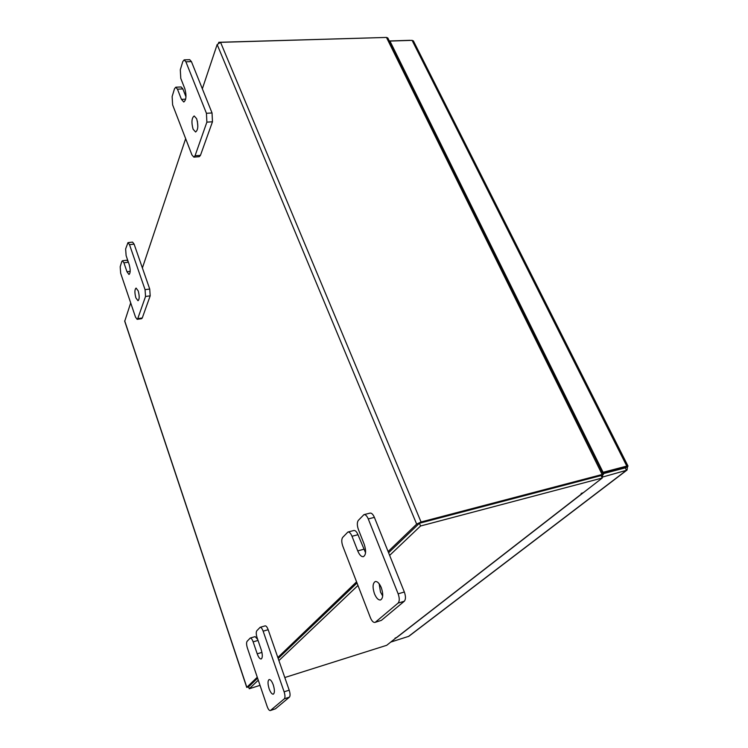 <?xml version="1.0" encoding="UTF-8"?>
<svg xmlns="http://www.w3.org/2000/svg" width="748" height="748" viewBox="0 0 748 748"><rect width="100%" height="100%" fill="white"/><g stroke="black" fill="none" stroke-linecap="round" stroke-linejoin="round"><path stroke-width="1.12" d="M382.686 596.006L380.508 592.042L379.143 583.739M374.477 593.79C372.392 587.33 372.654 583.244 375.253 581.542C377.394 581.261 379.414 583.3 381.293 587.657C383.397 594.146 383.154 598.25 380.554 599.961C378.376 600.233 376.347 598.176 374.477 593.79M352.018 536.269C350.747 533.277 349.381 531.865 347.914 532.034L353.86 530.5C355.337 530.332 356.712 531.735 357.983 534.717L352.018 536.269L357.731 550.893C359.461 554.969 361.349 556.895 363.388 556.662C366.024 554.932 366.296 550.799 364.201 544.264L358.386 529.472C357.002 525.433 356.974 522.413 358.301 520.412L363.949 514.643L370.054 513.109C371.616 512.922 373.056 514.344 374.383 517.373L404.341 592.005C405.846 596.334 405.827 599.41 404.294 601.252L381.433 620.335L374.954 622.42L381.433 620.335M404.294 601.252L398.104 603.094L375.459 622.149M374.383 517.373L368.259 518.925L398.142 593.828L404.341 592.005M374.954 622.42C373.327 622.626 371.812 621.046 370.391 617.68L342.79 546.124C341.471 542.197 341.434 539.289 342.678 537.401L347.914 532.034M398.104 603.094C399.628 601.252 399.638 598.166 398.142 593.828M368.259 518.925C366.941 515.886 365.501 514.465 363.949 514.643M357.983 534.717L365.557 552.744M197.837 126.449L197.379 121.195M193.096 129.217C191.282 122.373 191.638 117.96 194.181 115.968L196.649 118.726C198.482 125.599 198.127 130.03 195.593 132.003L193.096 129.217M177.463 89.171L175.743 87.217L181.128 86.955L182.849 88.9L177.463 89.171L181.446 99.372L183.784 102.008C186.28 100.008 186.626 95.566 184.821 88.685L180.782 78.409L180.296 69.788L182.802 61.579L184.158 59.877L189.674 59.672L191.423 61.598L212.039 112.957L212.469 121.784L200.455 155.35L199.258 156.697L193.854 157.127L195.05 155.771L200.455 155.35M212.469 121.784L206.878 122.139L195.05 155.771M191.423 61.598L185.897 61.803L206.439 113.294L212.039 112.957M193.854 157.127L191.946 154.958L172.62 104.86L172.133 96.539L174.499 88.778L175.743 87.217M206.878 122.139L206.439 113.294M185.897 61.803L184.158 59.877M182.849 88.9L185.972 96.847M269.112 688.73C267.653 683.765 267.662 680.708 269.13 679.558C270.514 679.436 271.898 681.241 273.291 684.962C274.768 689.955 274.768 693.022 273.291 694.172C271.898 694.284 270.505 692.47 269.112 688.73M258.023 640.419L253.142 641.868L257.219 653.817C258.518 657.361 259.846 659.082 261.183 658.979C262.67 657.819 262.679 654.734 261.211 649.722L257.078 637.661C256.078 634.388 255.984 632.097 256.788 630.788L260.117 627.32L265.129 625.87C266.157 625.777 267.167 627.058 268.167 629.713L289.196 690.18C290.261 693.63 290.336 695.949 289.42 697.145L275.432 708.824L270.28 710.572L275.432 708.824M289.42 697.145L284.343 698.8L270.505 710.441M268.167 629.713L263.146 631.181L284.109 691.816L289.196 690.18M270.28 710.572C269.233 710.647 268.186 709.263 267.139 706.402L247.392 648.011C246.429 644.813 246.326 642.588 247.092 641.335L250.234 638.053L255.133 636.613L257.686 639.447M284.343 698.8C285.25 697.604 285.166 695.275 284.109 691.816M263.146 631.181C262.146 628.526 261.136 627.235 260.117 627.32M253.142 641.868C252.169 639.25 251.206 637.979 250.234 638.053M135.874 297.854C134.518 292.692 134.593 289.429 136.099 288.083L138.221 290.935C139.577 296.124 139.502 299.387 138.006 300.724L135.874 297.854M128.385 262.249L123.916 262.791L126.973 271.748L128.993 274.488C130.489 273.132 130.554 269.85 129.217 264.652L126.122 255.638L125.627 248.962L127.983 242.623L132.574 242.109L134.107 244.138L149.722 289.046L150.189 295.843L142.27 317.975L141.653 318.685L137.136 319.34L137.754 318.629L142.27 317.975M150.189 295.843L145.542 296.47L137.754 318.629M134.107 244.138L129.507 244.661L145.065 289.663L149.722 289.046M137.136 319.34L135.51 317.133L120.68 273.272L120.185 266.784L121.765 261.594L122.42 260.753L126.917 260.22L128.151 261.548M145.542 296.47L145.065 289.663M129.507 244.661L127.983 242.623M123.916 262.791L122.42 260.753M408.988 636.193L627.058 470.034L626.487 470.296L625.272 467.883L627.497 466.817L627.993 466.041L626.796 466.088L625.319 467.22L602.766 473.129M602.551 472.699L603.075 472.297L389.951 41.075L412.083 40.355L413.466 41.056M603.075 472.297L626.796 466.088L412.083 40.355M389.643 41.673L389.951 41.075M408.866 636.286L390.933 642.027M627.058 470.034L627.497 466.817M408.408 636.511L626.487 470.296L601.906 477.243M625.272 467.883L603.056 473.718M602.336 475.635L602.795 476.551M410.83 40.392L410.082 40.42M410.026 40.308L389.306 40.981M388.1 551.557L416.664 524.114L421.049 521.992L602.149 474.494L386.464 37.437L387.819 37.98L603.412 474.428L601.457 476.326M419.862 523.133L600.887 475.625M386.464 37.437L220.557 42.327L217.154 44.543L202.343 88.797M248.71 687.094L246.831 687.281L257.275 677.249M246.737 687.412L124.72 321.266L130.704 302.903M142.391 267.971L185.663 138.661M356.572 581.851L277.835 657.492M419.207 523.441L388.586 552.763L419.413 523.245L420.563 525.994L389.643 555.381M357.011 582.991L278.172 658.474L357.011 582.991M258.275 680.194L249.262 688.758L248.607 686.776L257.593 678.174L248.691 686.72M603.412 474.428L602.149 474.494M385.155 37.475L218.781 42.299L218.566 42.945M396.346 637.623L386.707 645.3L284.792 677.529M581.14 493.437L583.318 492.708L602.28 478L420.563 525.994M419.413 523.245L601.065 475.532L602.28 478M397.113 637.231L395.009 638.175L396.412 637.773M581.233 493.624L583.234 492.736M357.965 585.469L278.911 660.596M249.262 688.758L260.024 685.355M363.706 549.284L357.731 550.893M185.672 99.147L181.446 99.372M261.94 652.396L257.219 653.817M130.18 271.346L126.973 271.748M625.44 467.36L624.477 468.098M421.049 521.992L220.557 42.327M124.701 320.855L246.831 687.281M416.664 524.114L217.154 44.543M396.487 637.577L582.271 493.343M627.993 466.041L413.364 40.85M582.86 493.072L396.973 637.343"/></g></svg>

